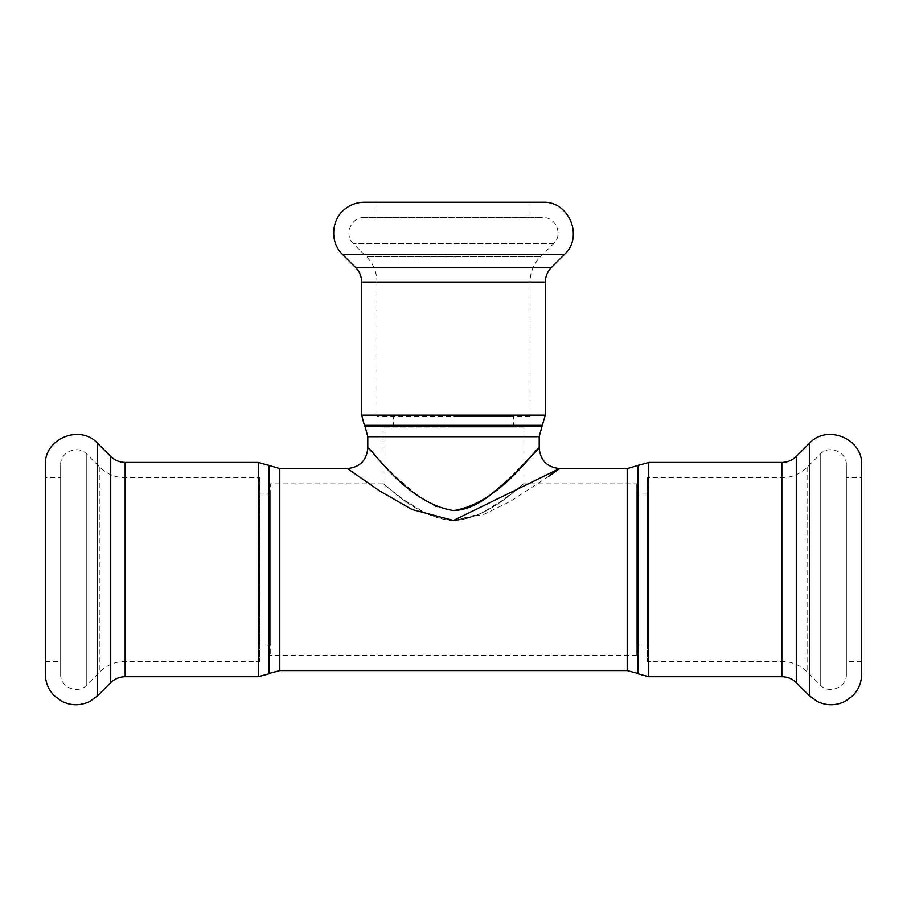 <?xml version="1.0" encoding="UTF-8"?>
<svg xmlns="http://www.w3.org/2000/svg" width="907" height="907" viewBox="0 0 907 907"><rect width="100%" height="100%" fill="white"/><g stroke="black" fill="none" stroke-linecap="round" stroke-linejoin="round"><path stroke-width="0.68" stroke-dasharray="4.54 3.4" d="M523.906 427.118L383.094 427.118L523.906 427.118L523.906 483.862L502.603 500.29L480.608 513.668L453.5 520.686L426.392 513.668L404.397 500.29L383.094 483.862L270.229 483.862L270.229 655.285L270.229 483.862M453.5 427.118L513.702 427.118L453.5 427.118M530.028 416.517L376.972 416.517L530.028 416.517L530.028 282.043C530.176 272.236 533.656 263.812 540.493 256.783L553.61 243.666C563.372 234.902 555.889 216.83 542.783 217.544L364.217 217.544L542.783 217.544M453.5 416.517L513.702 416.517L453.5 416.517M647.371 477.74L647.371 661.407L647.371 477.74L781.845 477.74C791.652 477.592 800.065 474.1 807.094 467.275L820.211 454.158C828.987 444.396 847.047 451.879 846.344 464.985L846.344 674.162L846.344 464.985M647.371 494.066L647.371 645.081L647.371 494.066L636.771 494.066L636.771 645.081L636.771 494.066M636.771 483.862L636.771 655.285L636.771 483.862L523.906 483.862M270.229 494.066L270.229 645.081L270.229 494.066L259.629 494.066L259.629 645.081L259.629 494.066M259.629 477.74L259.629 661.407L259.629 477.74L125.155 477.74C115.348 477.592 106.935 474.1 99.906 467.275L86.789 454.158C78.013 444.396 59.953 451.879 60.656 464.985L60.656 674.162L60.656 464.985M367.788 448.137L393.842 475.053L420.043 497.455L435.859 506.628L453.5 510.573L471.164 506.616L486.946 497.455L513.169 475.041L539.212 448.137M548.712 476.356L510.494 501.299L484.463 514.122L453.5 520.471L412.095 509.564L379.659 490.925L347.404 468.545M453.5 520.686C415.247 517.976 383.933 482.036 383.094 483.862C383.933 482.036 415.247 517.976 453.5 520.686C491.753 517.976 523.067 482.036 523.906 483.862C523.067 482.036 491.753 517.976 453.5 520.686M364.217 202.238L542.783 202.238M530.028 202.238L376.972 202.238L530.028 202.238L530.028 217.544L376.972 217.544L530.028 217.544M861.65 674.162L861.65 464.985M846.344 477.74L846.344 661.407L846.344 477.74L861.65 477.74L861.65 661.407L861.65 477.74M45.35 674.162L45.35 464.985M60.656 477.74L60.656 661.407L60.656 477.74L45.35 477.74L45.35 661.407L45.35 477.74M539.212 436.686L367.788 436.686M627.202 670.59L627.202 468.556M279.798 468.556L279.798 670.59M365.056 426.483L541.944 426.483M542.601 425.349L364.399 425.349M361.666 415.145L545.334 415.145M361.666 282.043L545.334 282.043M637.406 465.813L637.406 673.323M638.539 673.969L638.539 465.166M648.743 462.434L648.743 676.713M781.845 676.713L781.845 462.434M269.594 673.323L269.594 465.813M268.461 465.166L268.461 673.969M258.257 676.713L258.257 462.434M125.155 676.713L125.155 462.434M342.574 254.493L564.426 254.493M355.691 267.61L551.309 267.61M530.028 282.043L376.972 282.043L530.028 282.043M540.493 256.783L366.507 256.783L540.493 256.783M553.61 243.666L353.39 243.666L553.61 243.666M809.395 695.805L809.395 443.33M796.278 682.688L796.278 456.448M781.845 477.74L781.845 661.407L781.845 477.74M807.094 467.275L807.094 671.86L807.094 467.275M820.211 454.158L820.211 684.978L820.211 454.158M97.605 695.805L97.605 443.33M110.722 682.688L110.722 456.448M125.155 477.74L125.155 661.407L125.155 477.74M99.906 467.275L99.906 671.86L99.906 467.275M86.789 454.158L86.789 684.978L86.789 454.158M513.702 427.118L513.702 416.517M393.298 427.118L393.298 416.517M636.771 645.081L647.371 645.081M259.629 645.081L270.229 645.081M383.094 427.118L383.094 483.862M364.217 217.544C351.111 216.83 343.628 234.902 353.39 243.666L366.507 256.783C373.344 263.812 376.824 272.236 376.972 282.043L376.972 416.517M376.972 202.238L376.972 217.544M846.344 674.162C847.047 687.268 828.987 694.739 820.211 684.978L807.094 671.86C800.065 665.035 791.652 661.543 781.845 661.407L647.371 661.407M861.65 661.407L846.344 661.407M636.771 655.285L270.229 655.285M60.656 674.162C59.953 687.268 78.013 694.739 86.789 684.978L99.906 671.86C106.935 665.035 115.348 661.543 125.155 661.407L259.629 661.407M45.35 661.407L60.656 661.407"/><path stroke-width="1.36" d="M453.5 510.573C501.174 503.238 537.25 445.235 539.212 448.137L510.958 477.139C496.129 490.46 477.173 509.825 453.477 510.562C405.871 503.249 369.727 445.235 367.788 448.137C369.739 445.212 405.803 503.226 453.5 510.573M367.788 436.686L539.212 436.686L541.944 426.483L365.056 426.483L367.788 436.686L367.788 448.137C366.587 460.507 359.796 467.309 347.404 468.545L379.625 490.902L412.039 509.541L453.409 520.471L559.585 468.545L548.712 476.356M539.212 436.686L539.212 448.137C540.413 460.507 547.204 467.309 559.585 468.545M559.585 468.556L627.202 468.556L648.743 462.434L781.845 462.434L781.845 676.713C787.446 676.792 792.253 678.787 796.278 682.688L809.395 695.805L817.252 701.485C826.662 705.941 836.039 705.85 845.358 701.213L852.603 695.884C858.51 689.853 861.525 682.608 861.65 674.162L861.65 464.985C863.067 438.773 826.923 423.796 809.395 443.33L809.395 695.805M97.605 443.33L97.605 695.805L89.748 701.485C80.338 705.941 70.961 705.85 61.642 701.213L54.397 695.884C48.49 689.853 45.475 682.608 45.35 674.162L45.35 464.985C43.933 438.773 80.077 423.796 97.605 443.33L110.722 456.448C114.747 460.359 119.554 462.343 125.155 462.434L258.257 462.434L279.798 468.556L347.404 468.556M541.944 426.483L545.334 415.145L361.666 415.145L364.399 425.349L542.601 425.349M564.426 254.493L342.574 254.493C329.082 241.863 331.327 217.533 346.916 207.59C352.143 204.064 357.914 202.272 364.217 202.238L542.783 202.238C568.995 200.821 583.961 236.954 564.426 254.493L551.309 267.61C547.409 271.624 545.413 276.431 545.334 282.043L545.334 415.145M781.845 462.434C787.446 462.343 792.253 460.359 796.278 456.448L809.395 443.33M627.202 468.556L627.202 670.59L637.406 673.323L637.406 465.813M269.594 465.813L269.594 673.323L279.798 670.59L279.798 468.556M545.334 282.043L361.666 282.043L361.666 415.145M638.539 465.166L638.539 673.969L648.743 676.713L648.743 462.434M269.594 673.323L268.461 673.969L268.461 465.166M258.257 462.434L258.257 676.713L268.461 673.969M125.155 462.434L125.155 676.713L258.257 676.713M551.309 267.61L355.691 267.61L342.574 254.493M796.278 456.448L796.278 682.688M110.722 456.448L110.722 682.688L97.605 695.805M279.798 670.59L627.202 670.59M365.056 426.483L364.399 425.349M637.406 673.323L638.539 673.969M648.743 676.713L781.845 676.713M361.666 282.043C361.587 276.431 359.591 271.624 355.691 267.61M125.155 676.713C119.554 676.792 114.747 678.787 110.722 682.688"/></g></svg>
